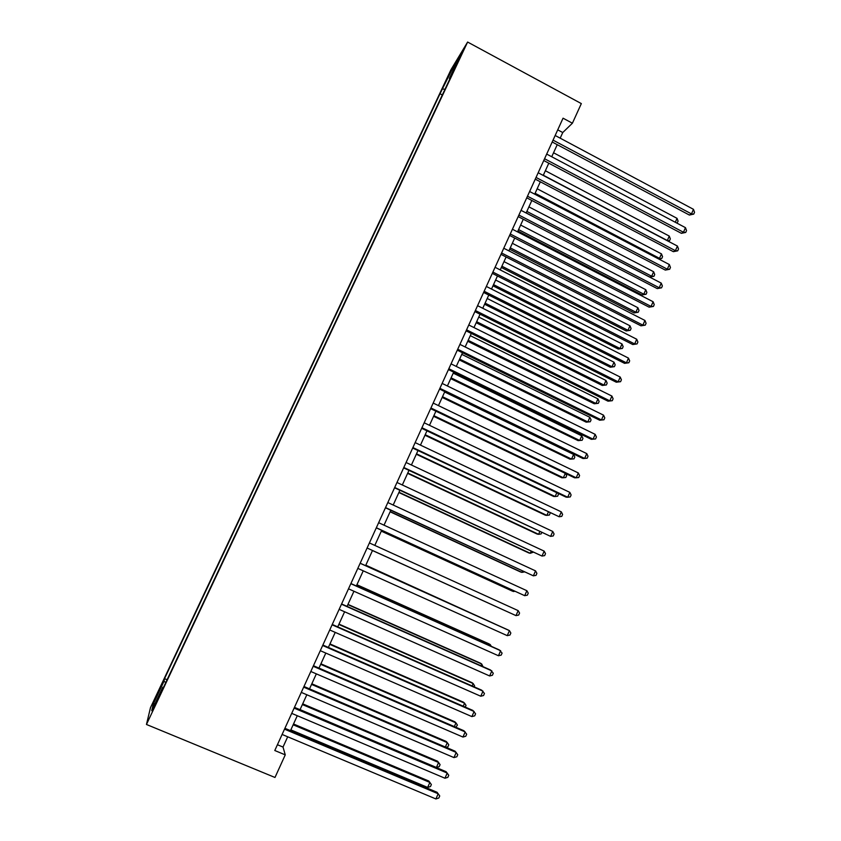 <?xml version="1.0" encoding="UTF-8"?>
<svg xmlns="http://www.w3.org/2000/svg" width="841" height="841" viewBox="0 0 841 841"><rect width="100%" height="100%" fill="white"/><g stroke="black" fill="none" stroke-linecap="round" stroke-linejoin="round"><path stroke-width="1.26" d="M154.933 705.883L158.203 697.799L154.933 705.883M450.997 69.645L150.486 707.659L146.46 724.469L467.617 42.05L450.997 69.645M560.19 138.166L562.755 132.531L572.406 123.217L563.05 118.192L274.786 750.508L285.257 754.871L283.018 747.06L287.696 736.79M457.42 61.782L454.108 69.467L458.324 61.225L461.646 53.509L457.42 61.782L457.925 62.055M163.459 687.423L162.765 687.276L162.187 690.135L452.49 73.314L449.388 78.402L449.84 78.949M162.765 687.276L151.737 710.719L153.272 704.064L163.984 681.305L164.531 678.666L440.022 93.729L452.269 69.109L459.007 57.966L449.388 78.402M285.257 754.871L274.986 777.473L146.46 724.469M572.406 123.217L581.331 103.601L467.617 42.05M290.492 730.65L297.283 715.723M300.027 709.709L306.839 694.75M309.52 688.863L316.342 673.872M318.96 668.101L325.803 653.079M328.368 647.433L335.223 632.379M337.735 626.86L344.61 611.775M347.06 606.372L353.945 591.255M356.353 585.977L363.249 570.818M365.593 565.667L372.5 550.487M374.813 545.41L381.677 530.335M384.022 525.183L390.813 510.266M393.189 505.031L399.906 490.282M402.324 484.973L408.968 470.382M411.417 465.01L417.988 450.566M420.468 445.12L426.965 430.834M429.478 425.325L435.911 411.196M438.455 405.604L444.815 391.633M447.391 385.977L453.688 372.153M456.285 366.424L462.508 352.757M465.147 346.965L471.307 333.435M473.977 327.58L480.064 314.208M482.755 308.279L488.779 295.054M491.512 289.062L497.462 275.974M500.216 269.919L506.103 256.989M508.9 250.86L514.713 238.066M517.53 231.885L523.291 219.238M526.14 212.983L531.827 200.484M534.708 194.166L540.332 181.803M543.233 175.422L548.795 163.196M551.728 156.762L557.236 144.673M557.741 129.85L562.755 132.531M277.414 744.727L283.018 747.06M444.973 89.304L442.892 89.02M442.313 94.949L440.022 93.729M167.075 679.738L164.531 678.666M163.984 681.305L165.803 682.44M453.152 70.392L452.269 69.109M153.272 704.064L155.091 703.581M552.201 141.992L689.368 215.044L691.47 213.908L553.052 140.132M693.478 209.325L694.54 212.279L693.741 214.108L691.47 213.908L693.478 209.325L555.165 135.485M693.741 214.108L689.368 215.044M675.323 222.276L677.037 218.345L553.546 152.778M677.037 218.345L678.098 221.183L676.952 223.149M677.32 222.949L676.458 222.886M543.749 160.526L681.378 233.325L683.46 232.253L544.569 158.749M685.468 227.659L686.54 230.592L685.741 232.421L683.46 232.253L685.468 227.659L546.692 154.082M685.741 232.421L681.378 233.325M535.265 179.144L673.357 251.669L675.407 250.681L536.043 177.44M677.425 246.066L678.519 248.968L677.709 250.818L675.407 250.681L677.425 246.066L538.177 172.762M677.709 250.818L673.357 251.669M526.75 197.835L665.315 270.087L667.323 269.183L527.486 196.216M669.352 264.547L670.456 267.427L669.657 269.278L667.323 269.183L669.352 264.547L529.63 191.506M669.657 269.278L665.315 270.087M518.193 216.6L657.231 288.589L659.207 287.759L518.897 215.065M661.247 283.112L662.372 285.972L661.552 287.822L659.207 287.759L661.247 283.112L521.042 210.345M661.552 287.822L657.231 288.589M543.318 175.233L667.323 240.526L669.268 236.079L545.367 170.734M667.102 240.631L669.562 240.673L668.101 241.157M669.268 236.079L670.34 238.897L669.562 240.673M535.107 193.283L659.512 258.345L661.468 253.877L537.157 188.762M658.45 258.849L661.772 258.46L658.913 259.091M661.468 253.877L662.55 256.673L661.772 258.46M526.172 212.91L649.799 277.078L651.68 276.237L653.636 271.748L528.915 206.865M526.855 211.406L651.68 276.237L653.951 276.311L649.799 277.078M653.636 271.748L654.729 274.523L653.951 276.311M517.919 231.033L641.956 294.97L643.807 294.192L645.772 289.693L520.642 225.041M518.571 229.604L643.807 294.192L646.098 294.245L641.956 294.97M645.772 289.693L646.887 292.447L646.098 294.245M509.604 235.438L649.115 307.165L651.06 306.418L510.266 233.987M653.1 301.74L654.245 304.579L653.425 306.439L651.06 306.418L653.1 301.74L512.421 229.246M653.425 306.439L649.115 307.165M509.646 249.22L634.082 312.926L635.901 312.221L637.877 307.711L512.337 243.301M510.256 247.874L635.901 312.221L638.214 312.242L634.082 312.926M637.877 307.711L639.002 310.434L638.214 312.242M500.973 254.36L640.958 325.814L642.881 325.141L501.593 252.994M644.931 320.453L646.088 323.27L645.268 325.141L642.881 325.141L644.931 320.453L503.77 248.242M645.268 325.141L640.958 325.814M501.331 267.48L626.177 330.944L627.975 330.324L629.962 325.793L504.001 261.625M501.909 266.219L627.975 330.324L630.298 330.313L626.177 330.944M629.962 325.793L631.097 328.505L630.298 330.313M492.311 273.367L632.779 344.537L634.671 343.948L492.9 272.085M636.721 339.238L637.888 342.024L637.068 343.906L634.671 343.948L636.721 339.238L495.076 267.301M637.068 343.906L632.779 344.537M492.984 285.824L618.24 349.047L620.006 348.5L622.004 343.948L495.622 280.021M493.52 284.626L620.006 348.5L622.361 348.458L618.24 349.047M622.004 343.948L623.149 346.639L622.361 348.458M483.607 292.447L624.558 363.344L626.419 362.839L484.153 291.259M628.479 358.108L629.667 360.873L628.847 362.755L626.419 362.839L628.479 358.108L486.34 286.455M628.847 362.755L624.558 363.344M484.595 304.232L610.282 367.223L612.006 366.75L614.014 362.177L487.212 298.492M485.099 303.128L612.006 366.75L614.382 366.665L610.282 367.223M614.014 362.177L615.181 364.847L614.382 366.665M474.871 311.612L616.306 382.213L618.135 381.793L475.375 310.508M620.206 377.052L621.404 379.785L620.574 381.688L618.135 381.793L620.206 377.052L477.572 305.682M620.574 381.688L616.306 382.213M476.185 322.723L602.282 385.462L603.985 385.062L605.993 380.479L478.771 317.046M476.647 321.693L603.985 385.062L606.372 384.957L602.282 385.462M605.993 380.479L607.17 383.118L606.372 384.957M466.103 330.86L608.022 401.178L609.82 400.842L466.566 329.84M611.901 396.069L613.11 398.792L612.28 400.694L609.82 400.842L611.901 396.069L468.773 324.994M612.28 400.694L608.022 401.178M467.733 341.288L594.251 403.775L595.922 403.459L597.94 398.855L470.287 335.664M468.164 340.332L595.922 403.459L598.329 403.312L594.251 403.775M597.94 398.855L599.139 401.472L598.329 403.312M457.294 350.182L599.707 420.216L601.462 419.964L457.714 349.246M603.554 415.17L604.784 417.861L603.954 419.775L601.462 419.964L603.554 415.17L459.932 344.39M603.954 419.775L599.707 420.216M459.249 359.916L586.188 422.161L587.827 421.93L589.856 417.304L461.783 354.366M459.649 359.054L587.827 421.93L590.256 421.751L586.188 422.161M589.856 417.304L591.065 419.901L590.256 421.751M448.442 369.588L591.349 439.328L593.073 439.16L448.831 368.747M595.176 434.355L596.427 437.015L595.586 438.939L593.073 439.16L595.176 434.355L451.049 363.869M595.586 438.939L591.349 439.328M450.734 378.639L578.103 440.621L579.701 440.474L581.741 435.827L453.236 373.141M451.091 377.851L579.701 440.474L582.151 440.253L578.103 440.621M581.741 435.827L582.96 438.403L582.151 440.253M439.559 389.078L582.96 458.524L584.653 458.44L439.896 388.332M586.766 453.614L588.027 456.253L587.186 458.187L584.653 458.44L586.766 453.614L442.135 383.422M442.177 397.425L569.977 459.165L571.544 459.081L573.594 454.424L444.647 392.001M442.492 396.721L571.544 459.081L574.014 458.839L574.823 456.978L573.594 454.424M430.634 408.652L574.54 477.793L576.201 477.804L430.939 407.99M578.314 472.947L579.596 475.564L578.745 477.509L576.201 477.804L578.314 472.947L433.178 403.07M433.588 416.295L561.809 477.772L563.354 477.772L565.299 473.357M433.872 415.675L563.354 477.772L565.846 477.488L566.655 475.628L565.615 473.504M421.667 428.311L566.088 497.147L567.707 497.241L421.93 427.733M569.83 492.374L571.123 494.971L570.272 496.905L567.707 497.241L569.83 492.374L424.19 422.792M424.968 435.239L553.62 496.453L555.134 496.537L556.805 492.731M425.21 434.702L555.134 496.537L557.636 496.222L558.456 494.35L557.909 493.257M412.668 448.053L559.181 516.763L412.889 447.57M561.315 511.875L562.618 514.44L561.767 516.395L559.181 516.763L561.315 511.875L415.16 442.608M416.306 454.256L545.399 515.218L546.871 515.386L548.279 512.18M416.505 453.814L546.871 515.386L549.404 515.028L550.193 513.094M403.638 467.88L550.613 536.369L403.806 467.491M552.758 531.459L554.082 534.003L553.231 535.959L550.613 536.369L552.758 531.459L406.087 462.497M407.612 473.357L537.136 534.056L538.587 534.308L539.722 531.722M407.78 472.999L538.587 534.308L541.131 533.919L541.688 532.647M394.555 487.791L542.014 556.059L394.692 487.496M544.169 551.128L545.504 553.641L544.653 555.617L542.014 556.059L544.169 551.128L396.973 482.482M398.876 492.542L528.852 552.968L530.261 553.294L531.123 551.339M399.002 492.269L530.261 553.294L533.099 552.253M385.441 507.785L533.373 575.833L385.535 507.586M535.538 570.881L536.894 573.362L536.032 575.349L533.373 575.833L535.538 570.881L387.827 502.55M390.108 511.801L520.526 571.954L521.904 572.374L522.492 571.039M390.203 511.612L521.904 572.374L524.406 571.922M376.284 527.864L524.7 595.68L376.337 527.759M526.876 590.708L528.253 593.178L527.381 595.165L524.7 595.68L526.876 590.708L378.639 522.703M381.309 531.144L512.169 591.023L513.515 591.528L513.819 590.824M381.351 531.039L513.515 591.528L514.808 591.276M518.172 610.629L519.57 613.068L518.697 615.055L515.996 615.623L367.096 548.027L515.996 615.623L518.172 610.629L369.409 542.95M505.199 610.734L372.479 550.55L505.115 610.692M360.137 563.281L509.436 630.634L507.249 635.649L357.814 568.379M360.169 563.218L508.059 629.93L509.436 630.634L510.844 633.042L509.972 635.039L507.249 635.649M498.555 625.651L365.814 565.184M499.144 625.914L365.793 565.236M350.834 583.696L500.658 650.724L498.461 655.749L348.5 588.816M350.907 583.538L499.323 649.925L502.088 653.1L501.204 655.107L498.461 655.749M489.788 645.667L490.25 644.595L488.999 643.859L356.91 584.737M491.312 646.351L490.25 644.595L356.847 584.894M341.478 604.206L491.848 670.887L489.641 675.954L339.133 609.347M341.593 603.954L490.545 670.004L493.289 673.252L492.405 675.27L489.641 675.954M480.978 665.767L481.735 664.043L480.516 663.223L347.974 604.385M482.997 666.661L481.735 664.043L347.859 604.626M332.09 624.81L482.997 691.155L480.779 696.232L329.735 629.972M332.248 624.453L481.735 690.177L484.458 693.478L483.575 695.507L480.779 696.232M472.127 685.951L473.178 683.565L471.99 682.661L338.986 624.106M474.156 686.845L474.597 685.825L473.178 683.565L338.839 624.442M322.66 645.499L474.114 711.497L471.885 716.595L320.295 650.682M322.87 645.036L472.884 710.424L475.585 713.799L474.702 715.838L471.885 716.595M463.244 706.23L464.579 703.181L463.433 702.182L329.977 643.922M465.283 707.113L466.019 705.41L464.579 703.181L329.777 644.343M313.178 666.272L465.189 731.933L462.949 737.052L310.813 671.486M313.441 665.715L463.99 730.766L466.681 734.204L465.788 736.243L462.949 737.052M454.329 726.582L455.959 722.871L454.844 721.778L320.915 663.812M455.843 727.234L457.409 725.068L455.959 722.871L320.684 664.327M303.664 687.15L456.221 752.453L453.972 757.594L301.278 692.385M303.969 686.487L455.065 751.181L457.735 754.692L456.842 756.753L453.972 757.594M445.362 747.029L447.286 742.635L446.214 741.457L311.822 683.786M446.056 747.323L447.896 746.797L448.768 744.821L447.286 742.635L311.548 684.406M294.108 708.111L447.212 773.058L444.963 778.23L291.711 713.368M294.455 707.344L446.108 771.702L448.747 775.276L447.854 777.336L444.963 778.23M300.069 709.604L436.405 767.465L438.592 762.493L437.551 761.221L302.697 703.843M436.405 767.465L439.212 766.635L440.085 764.648L438.592 762.493L302.371 704.558M284.51 729.168L438.172 793.757L435.911 798.95L282.103 734.445M284.91 728.295L437.099 792.296L439.727 795.943L438.823 798.014L435.911 798.95M290.849 729.872L427.659 787.428L429.856 782.424L428.857 781.068L293.52 723.996M427.659 787.428L430.487 786.545L431.359 784.558L429.856 782.424L293.152 724.795"/></g></svg>
